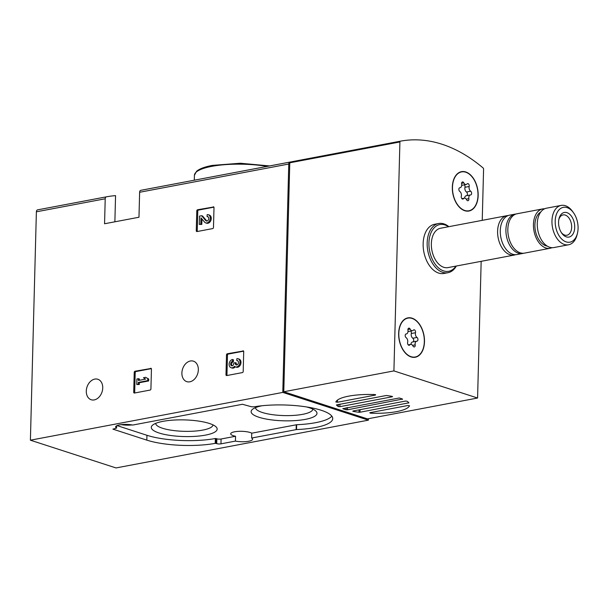 <?xml version="1.0" encoding="UTF-8"?>
<svg xmlns="http://www.w3.org/2000/svg" width="608" height="608" viewBox="0 0 608 608"><rect width="100%" height="100%" fill="white"/><g stroke="black" fill="none" stroke-linecap="round" stroke-linejoin="round"><path stroke-width="0.91" d="M150.7 368.266A1.003 0.737 108 0 1 151.438 369.086L150.921 388.945A1.003 0.737 108 0 1 150.13 390.062L134.452 393.026A1.003 0.737 108 0 1 133.707 392.206L134.231 372.347A1.003 0.737 108 0 1 135.022 371.237L151.217 368.433M114.874 221.806L115.558 195.639A197.798 124.458 79.3 0 0 106.552 196.81A197.798 124.458 79.3 0 0 106.362 196.848A2.5 1.573 79.3 0 0 105.214 198.778L104.561 223.759L138.974 217.238L139.627 192.265A2.5 1.573 -100.7 0 1 140.775 190.327A197.798 124.458 -100.7 0 1 140.965 190.296A197.798 124.458 -100.7 0 1 141.162 190.258M368.433 418.692L368.395 420.158L116.006 467.94L30.4 440.192L36.381 211.812A2.5 1.573 -100.7 0 1 37.529 209.874A197.798 124.458 -100.7 0 1 37.719 209.836A197.798 124.458 -100.7 0 1 37.909 209.806M30.4 440.192L282.788 392.411L288.77 164.031A2.5 1.573 -100.7 0 1 289.917 162.093A197.798 124.458 -100.7 0 1 290.107 162.062L140.965 190.296M86.29 391.058A10.769 7.912 108 0 1 97.827 379.263A10.769 7.912 108 0 1 102.038 391.947A10.769 7.912 108 0 1 91.192 399.745A10.769 7.912 108 0 1 86.29 391.058M181.891 372.962A10.769 7.912 108 0 1 193.435 361.167A10.769 7.912 108 0 1 197.638 373.844A10.769 7.912 108 0 1 186.793 381.649A10.769 7.912 108 0 1 181.891 372.962M242.972 350.801A1.003 0.737 108 0 1 243.709 351.622L243.192 371.48A1.003 0.737 108 0 1 242.402 372.59L226.723 375.562A1.003 0.737 108 0 1 225.986 374.733L226.503 354.882A1.003 0.737 108 0 1 227.293 353.765L243.496 350.968M213.256 206.796A1.003 0.737 108 0 1 214.001 207.617L213.476 227.476A1.003 0.737 108 0 1 212.686 228.585L197.007 231.557A1.003 0.737 108 0 1 196.27 230.728L196.787 210.877A1.003 0.737 108 0 1 197.577 209.76L213.78 206.963M162.974 421.344A32.938 8.33 -178.5 0 0 152.502 425.22A32.938 8.33 -178.5 0 0 184.011 436.559A32.938 8.33 -178.5 0 0 216.068 426.884A32.938 8.33 -178.5 0 0 162.974 421.344M262.01 405.749A32.938 8.33 -178.5 0 0 252.328 409.473A32.938 8.33 -178.5 0 0 283.837 420.812A32.938 8.33 -178.5 0 0 315.894 411.137A32.938 8.33 -178.5 0 0 306.424 406.912M331.846 416.161A48.822 12.35 1.5 0 1 296.643 424.726L251.742 433.192A11.02 2.789 1.5 0 0 234.604 431.794A11.02 2.789 1.5 0 0 230.698 433.808A11.02 2.789 1.5 0 0 235.554 436.263L221.084 438.999A3.002 0.76 1.5 0 1 216.858 438.809L216.045 438.543L215.916 443.384L216.729 443.65A3.002 0.76 1.5 0 0 220.962 443.84L235.425 441.104A11.02 2.789 1.5 0 0 246.726 441.537A11.02 2.789 1.5 0 0 252.594 439.234A11.02 2.789 1.5 0 0 251.613 438.041L296.522 429.567A48.822 12.35 1.5 0 0 332.736 418.608A48.822 12.35 1.5 0 0 305.9 406.836A48.822 12.35 1.5 0 0 254.646 406.722A3.002 0.76 1.5 0 1 250.549 406.509L242.463 404.274L132.772 425.045A11.02 2.789 1.5 0 0 119.51 424.901A11.02 2.789 1.5 0 0 115.604 426.915A11.02 2.789 1.5 0 0 116.584 428.108L112.898 429.134L146.817 440.131A48.822 12.35 1.5 0 0 215.217 443.354L215.916 443.384M132.126 424.924A11.02 2.789 1.5 0 1 121.235 424.642M216.045 438.543L215.346 438.512A48.822 12.35 1.5 0 1 146.946 435.29L117.032 425.592M368.395 420.158L282.788 392.411M116.645 425.775L116.584 428.108M235.554 436.263L235.425 441.104M251.742 433.192L251.613 438.041M155.694 423.373A28.652 7.25 -178.5 0 0 184.148 431.33A28.652 7.25 -178.5 0 0 212.982 424.87M255.52 407.626A28.652 7.25 -178.5 0 0 283.974 415.583A28.652 7.25 -178.5 0 0 312.808 409.123M227.035 375.501A1.003 0.737 108 0 1 226.951 375.052L227.476 355.194A1.003 0.737 108 0 1 228.266 354.076L243.626 351.173M237.895 360.909A2.28 1.68 108 0 0 237.766 360.924L236.801 360.612A2.28 1.68 108 0 1 237.447 360.65A2.28 1.68 108 0 1 238.48 362.338A2.28 1.68 108 0 1 237.561 364.564A1.999 1.467 108 0 1 236.231 364.937A1.999 1.467 108 0 1 235.319 363.326L235.334 362.672L233.806 362.961L233.791 363.614A1.999 1.467 108 0 1 231.648 365.803A1.999 1.467 108 0 1 231.458 365.72A2.28 1.68 108 0 1 230.713 363.394A2.28 1.68 108 0 1 232.438 361.433L232.492 359.503L233.457 359.822L233.411 361.752L232.438 361.433M238.062 358.75A4.279 3.146 108 0 1 239.734 363.789A4.279 3.146 108 0 1 235.418 366.89L236.39 367.209A4.279 3.146 108 0 0 240.7 364.101A4.279 3.146 108 0 0 239.028 359.062L238.062 358.75A4.279 3.146 108 0 0 236.846 358.682L236.801 360.612M236.748 364.975A1.999 1.467 108 0 1 236.284 363.645L235.319 363.326M235.334 362.672L236.307 362.991L236.284 363.645M232.165 365.849A2.28 1.68 108 0 1 231.739 363.5A2.28 1.68 108 0 1 233.411 361.752M235.281 366.844A4.279 3.146 108 0 1 232.028 368.03L231.063 367.718A4.279 3.146 108 0 1 229.193 363.47A4.279 3.146 108 0 1 232.492 359.503M235.418 366.89A4.279 3.146 108 0 1 234.483 366.32A4.279 3.146 108 0 1 231.063 367.718M134.763 392.966A1.003 0.737 108 0 1 134.68 392.517L135.196 372.658A1.003 0.737 108 0 1 135.987 371.549L151.354 368.638M145.631 377.325L148.732 379.02L145.631 377.325L143.45 377.735L145.578 379.118L138.388 380.479L138.434 378.685L136.906 378.974L136.762 384.492L138.29 384.203L138.335 382.409L147.714 380.638L147.759 378.7M138.434 378.685L139.407 378.997L139.369 380.289M148.732 379.02L148.679 380.95L139.308 382.721L139.262 384.522L136.762 384.492M139.262 384.522L138.29 384.203M139.308 382.721L138.335 382.409M148.679 380.95L147.714 380.638M197.319 231.496A1.003 0.737 108 0 1 197.235 231.048L197.76 211.189A1.003 0.737 108 0 1 198.55 210.072L213.917 207.168M208.179 216.904A2.28 1.68 108 0 0 208.05 216.919L207.085 216.608A2.28 1.68 108 0 1 207.731 216.646A2.28 1.68 108 0 1 208.62 219.336A2.28 1.68 108 0 1 206.325 220.985A2.28 1.68 108 0 1 205.724 220.575L201.613 215.718L199.508 216.121L199.287 224.398L200.815 224.109L200.982 217.862L204.584 222.118A4.279 3.146 108 0 0 205.709 222.885A4.279 3.146 108 0 0 210.018 219.784A4.279 3.146 108 0 0 208.346 214.746A4.279 3.146 108 0 0 207.138 214.677L207.085 216.608M206.842 221.038A2.28 1.68 108 0 1 206.69 220.894L205.724 220.575M201.613 215.718L202.586 216.03L206.69 220.894M201.924 218.979L201.788 224.428L199.287 224.398M201.788 224.428L200.815 224.109M208.346 214.746L209.319 215.057A4.279 3.146 108 0 1 210.991 220.096A4.279 3.146 108 0 1 206.674 223.204L205.709 222.885M481.164 261.326L477.584 398.027L393.916 370.91L399.912 141.96A1.003 0.631 -100.7 0 1 400.368 141.185A197.798 124.458 -100.7 0 1 483.162 168.021A1.003 0.631 -100.7 0 1 483.58 169.077L482.235 220.354M409.496 405.772A37.058 9.371 1.5 0 1 370.348 413.182L369.763 412.718L407.854 405.506L409.496 405.718M359.001 412.262A37.058 9.371 1.5 0 1 353.248 411.388L352.769 411.16L353.126 410.978L405.437 401.075L407.01 401.212A37.058 9.371 1.5 0 1 408.888 402.815L360.02 412.239L359.001 412.262L359.062 409.853M338.306 406.547A37.058 9.371 1.5 0 1 336.422 404.943L386.316 395.496A37.058 9.371 1.5 0 1 392.069 396.37L392.548 396.598L392.19 396.781L339.88 406.684L338.306 406.547L338.36 404.396M346.089 409.762A37.058 9.371 1.5 0 1 342.768 408.682L399.228 397.997A37.058 9.371 1.5 0 1 402.549 399.068L347.449 409.807L346.089 409.762L346.142 407.74M335.821 401.987A37.058 9.371 1.5 0 1 374.969 394.577L375.546 395.04L337.463 402.245L335.821 401.987M393.916 370.91L283.784 391.757L367.452 418.882L477.584 398.027M283.784 391.757L289.78 162.807A1.003 0.631 -100.7 0 1 290.236 162.032L400.368 141.185L290.236 162.032M456.327 266.03A25.034 15.755 -100.7 0 1 447.974 272.703L443.954 273.463A25.034 15.755 -100.7 0 1 423.145 243.633A25.034 15.755 -100.7 0 1 434.644 224.268L438.657 223.508A25.034 15.755 -100.7 0 1 448.879 226.67M452.322 187.15A20.034 12.601 -100.7 0 1 461.518 171.661A20.034 12.601 -100.7 0 1 477.622 188.997A20.034 12.601 -100.7 0 1 468.966 211.022A20.034 12.601 -100.7 0 1 452.322 187.15M398.643 333.374A20.034 12.601 -100.7 0 1 407.839 317.878A20.034 12.601 -100.7 0 1 423.951 335.213A20.034 12.601 -100.7 0 1 415.294 357.238A20.034 12.601 -100.7 0 1 398.643 333.374M406.706 318.182A20.034 12.601 -100.7 0 1 407.542 318.189M414.899 357.056A20.034 12.601 -100.7 0 1 414.132 357.375M460.385 171.958A20.034 12.601 -100.7 0 1 461.221 171.965M468.578 210.839A20.034 12.601 -100.7 0 1 467.803 211.151M555.203 221.054A17.723 11.157 -100.7 0 1 561.762 207.837A17.723 11.157 -100.7 0 1 573.58 212.853A17.723 11.157 -100.7 0 1 577.448 233.305A17.723 11.157 -100.7 0 1 564.513 241.171A17.723 11.157 -100.7 0 1 555.203 221.054M558.562 222.14A12.517 7.874 -100.7 0 1 559.01 218.728A12.517 7.874 -100.7 0 1 570.084 214.639A12.517 7.874 -100.7 0 1 573.549 232.925A12.517 7.874 -100.7 0 1 561.739 233.168A12.517 7.874 -100.7 0 1 558.562 222.14M577.448 233.305L577.091 234.749A20.034 12.601 -100.7 0 1 568.609 244.773A20.034 12.601 -100.7 0 1 551.958 220.902A20.034 12.601 -100.7 0 1 561.154 205.413A20.034 12.601 -100.7 0 1 572.721 211.645L573.58 212.853M568.609 244.773L553.926 247.555A20.034 12.601 -100.7 0 1 537.274 223.683A20.034 12.601 -100.7 0 1 546.47 208.194L561.154 205.413M547.261 246.103A17.776 11.187 -100.7 0 1 534.903 224.876A17.776 11.187 -100.7 0 1 540.801 211.979M551.965 247.676A20.034 12.601 -100.7 0 1 550.096 248.277A20.034 12.601 -100.7 0 1 533.452 224.405A20.034 12.601 -100.7 0 1 542.648 208.916A20.034 12.601 -100.7 0 1 544.601 208.787M550.096 248.277L524.476 253.126A20.034 12.601 -100.7 0 1 507.832 229.262A20.034 12.601 -100.7 0 1 517.028 213.765L542.648 208.916M523.511 253.247A20.034 12.601 -100.7 0 1 522.568 253.49A20.034 12.601 -100.7 0 1 505.917 229.619A20.034 12.601 -100.7 0 1 515.113 214.13A20.034 12.601 -100.7 0 1 516.078 214.008M522.568 253.49L516.922 254.554A20.034 12.601 -100.7 0 1 500.278 230.69A20.034 12.601 -100.7 0 1 509.474 215.194L515.113 214.13M515.561 254.691A20.034 12.601 -100.7 0 1 514.246 255.064A20.034 12.601 -100.7 0 1 497.602 231.192A20.034 12.601 -100.7 0 1 506.798 215.703A20.034 12.601 -100.7 0 1 508.159 215.566M514.246 255.064L447.997 267.604A20.034 12.601 -100.7 0 1 431.346 243.74A20.034 12.601 -100.7 0 1 440.542 228.243L506.798 215.703M455.924 266.106A23.788 14.964 -100.7 0 1 438.657 268.014A23.788 14.964 -100.7 0 1 428.929 242.949A23.788 14.964 -100.7 0 1 448.476 226.746M447.974 272.703A25.034 15.755 -100.7 0 1 427.166 242.873A25.034 15.755 -100.7 0 1 438.657 223.508M558.851 219.45A10.351 6.513 -100.7 0 1 563.061 214.905A10.351 6.513 -100.7 0 1 571.383 223.858A10.351 6.513 -100.7 0 1 566.907 235.243A10.351 6.513 -100.7 0 1 561.328 232.552M411.069 356.691A19.783 12.449 -100.7 0 1 398.901 336.634A19.783 12.449 -100.7 0 1 407.884 318.121A19.783 12.449 -100.7 0 1 423.791 335.244A19.783 12.449 -100.7 0 1 415.249 356.995A19.783 12.449 -100.7 0 1 411.069 356.691M416.913 341.172A3.458 2.181 79.3 0 0 416.7 341.194A3.458 2.181 79.3 0 0 415.18 344.858A1.976 1.246 79.3 0 1 414.314 346.955A1.976 1.246 79.3 0 1 412.984 346.028A3.458 2.181 -100.7 0 0 410.651 344.394A3.458 2.181 -100.7 0 0 409.731 344.972A1.976 1.246 79.3 0 1 409.207 345.298A1.976 1.246 79.3 0 1 407.922 344.455A1.976 1.246 79.3 0 1 407.634 342.41A3.458 2.181 79.3 0 0 406.121 337.668A1.976 1.246 79.3 0 1 405.186 335.586A1.976 1.246 79.3 0 1 406.091 333.959A1.976 1.246 79.3 0 1 406.212 333.944A3.458 2.181 79.3 0 0 406.433 333.921A3.458 2.181 79.3 0 0 407.953 330.258A1.976 1.246 79.3 0 1 408.819 328.16A1.976 1.246 79.3 0 1 410.149 329.095A3.458 2.181 79.3 0 0 412.475 330.722A3.458 2.181 79.3 0 0 413.394 330.144A1.976 1.246 79.3 0 1 413.926 329.817A1.976 1.246 79.3 0 1 415.211 330.668A1.976 1.246 79.3 0 1 415.5 332.705A3.458 2.181 79.3 0 0 417.012 337.448A1.976 1.246 79.3 0 1 417.947 339.53A1.976 1.246 79.3 0 1 417.035 341.156A1.976 1.246 79.3 0 1 416.913 341.172M412.71 341.97A3.458 2.181 79.3 0 0 412.498 341.992A3.458 2.181 79.3 0 0 410.924 344.371M408.006 331.542A3.458 2.181 79.3 0 0 408.272 331.52L412.475 330.722M413.03 341.886A1.976 1.246 79.3 0 0 413.736 340.168A1.976 1.246 79.3 0 0 412.809 338.246A3.458 2.181 79.3 0 1 411.297 333.503A1.976 1.246 79.3 0 0 410.727 331.056M464.74 210.467A19.783 12.449 -100.7 0 1 452.572 190.418A19.783 12.449 -100.7 0 1 461.563 171.904A19.783 12.449 -100.7 0 1 477.47 189.02A19.783 12.449 -100.7 0 1 468.92 210.771A19.783 12.449 -100.7 0 1 464.74 210.467M470.592 194.948A3.458 2.181 79.3 0 0 470.379 194.97A3.458 2.181 79.3 0 0 468.859 198.641A1.976 1.246 79.3 0 1 467.985 200.739A1.976 1.246 79.3 0 1 466.655 199.804A3.458 2.181 -100.7 0 0 464.33 198.178A3.458 2.181 -100.7 0 0 463.41 198.755A1.976 1.246 79.3 0 1 462.886 199.082A1.976 1.246 79.3 0 1 461.594 198.231A1.976 1.246 79.3 0 1 461.305 196.194A3.458 2.181 79.3 0 0 459.792 191.452A1.976 1.246 79.3 0 1 458.858 189.362A1.976 1.246 79.3 0 1 459.77 187.743A1.976 1.246 79.3 0 1 459.891 187.728A3.458 2.181 79.3 0 0 460.104 187.705A3.458 2.181 79.3 0 0 461.624 184.034A1.976 1.246 79.3 0 1 462.49 181.944A1.976 1.246 79.3 0 1 463.82 182.871A3.458 2.181 79.3 0 0 466.154 184.505A3.458 2.181 79.3 0 0 467.073 183.928A1.976 1.246 79.3 0 1 467.598 183.593A1.976 1.246 79.3 0 1 468.882 184.444A1.976 1.246 79.3 0 1 469.171 186.481A3.458 2.181 79.3 0 0 470.691 191.224A1.976 1.246 79.3 0 1 471.618 193.314A1.976 1.246 79.3 0 1 470.714 194.932A1.976 1.246 79.3 0 1 470.592 194.948M466.382 195.746A3.458 2.181 79.3 0 0 466.169 195.768A3.458 2.181 79.3 0 0 464.596 198.147M461.677 185.318A3.458 2.181 79.3 0 0 461.943 185.296L466.154 184.505M466.701 195.67A1.976 1.246 79.3 0 0 467.408 193.952A1.976 1.246 79.3 0 0 466.48 192.022A3.458 2.181 79.3 0 1 464.968 187.279A1.976 1.246 79.3 0 0 464.398 184.832M36.381 211.812L105.214 198.778M139.627 192.265L288.77 164.031M140.775 190.327L289.917 162.093M37.529 209.874L106.362 196.848M267.186 166.402A48.822 12.35 -178.5 0 0 211.728 166.364A48.822 12.35 -178.5 0 0 194.423 175.294L194.294 180.196M146.946 435.29L146.817 440.131M215.346 438.512L215.217 443.354M216.858 438.809L216.729 443.65M221.084 438.999L220.962 443.84M296.256 424.772L296.134 429.613M296.643 424.726L296.522 429.567M226.951 375.052L225.986 374.733M227.476 355.194L226.503 354.882M228.266 354.076L227.293 353.765M231.853 365.849L231.458 365.72M134.68 392.517L133.707 392.206M135.196 372.658L134.231 372.347M135.987 371.549L135.022 371.237M197.235 231.048L196.27 230.728M197.76 211.189L196.787 210.877M198.55 210.072L197.577 209.76M370.363 412.604L370.348 413.182M353.256 410.947L353.248 411.388M289.78 162.807L399.912 141.96M392.198 396.393L392.19 396.781M339.948 404.1L339.88 406.684M402.397 399.015L402.382 399.41M347.51 407.474L347.449 409.807M375.562 394.653L375.546 395.04M337.516 400.049L337.463 402.245M360.088 409.655L360.02 412.239M408.576 402.458L408.561 403.051M412.566 345.359L415.18 344.858M408.599 345.184L409.731 344.972M407.922 329.513L410.149 329.095M411.297 333.503L415.5 332.705M412.809 338.246L417.012 337.448M466.245 199.135L468.859 198.641M462.27 198.968L463.41 198.755M461.594 183.297L463.82 182.871M464.968 187.279L469.171 186.481M466.48 192.022L470.691 191.224M37.719 209.836L106.552 196.81M194.423 175.294L196.574 171.289C199.523 168.781 204.759 166.82 212.306 165.399L240.411 163.24L269.633 165.938M407.884 318.121L405.939 318.493M415.249 356.995L413.296 357.36M412.498 341.992L416.7 341.194M408.204 344.858L410.651 344.394M405.901 334.028L406.433 333.921M461.563 171.904L459.61 172.277M468.92 210.771L466.967 211.143M466.169 195.768L470.379 194.97M461.875 198.641L464.33 198.178M459.572 187.804L460.104 187.705"/></g></svg>
